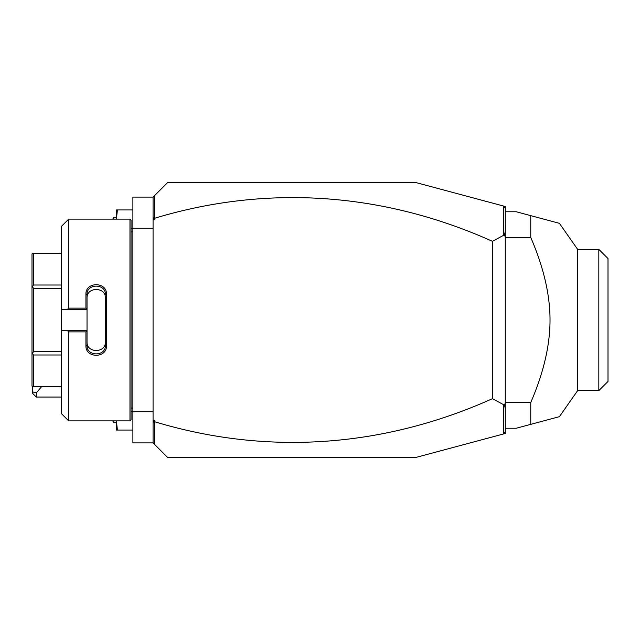<?xml version="1.0" encoding="UTF-8"?>
<svg xmlns="http://www.w3.org/2000/svg" width="640" height="640" viewBox="0 0 640 640"><rect width="100%" height="100%" fill="white"/><g stroke="black" fill="none" stroke-linecap="round" stroke-linejoin="round"><path stroke-width="0.96" d="M503.504 206.032L505.272 206.504L505.272 433.496L415.392 457.576L167.744 457.576L153.072 442.904L132.888 442.904L132.888 197.096L153.072 197.096L167.744 182.424L415.392 182.424L503.504 206.032L503.648 235.28L492.432 241.312A933.92 660.384 90 0 0 154.904 218.184L154.904 219.736L153.072 219.736L153.072 197.096M153.072 228.28L131.056 228.28M153.072 411.72L131.056 411.72M129.96 420.888L131.056 419.792L131.056 220.208L129.96 219.112L129.96 420.888L68.688 420.888L68.688 331.872L67.464 330.64L61.352 330.64L61.352 413.552L68.688 420.888M68.688 308.128L68.688 219.112L61.352 226.448L61.352 309.36L67.464 309.36L68.688 308.128L85.928 308.128L85.928 294.352C85.352 281.52 107.056 281.528 106.48 294.352L106.48 345.648L105.376 345.368L105.376 298.04C105.968 286.688 86.44 286.688 87.032 298.04L87.032 294.632C86.44 283.304 105.968 283.296 105.376 294.632L106.48 294.352M67.464 309.36L87.032 309.36L87.032 330.768L85.928 331.872L68.688 331.872M85.928 308.128L87.032 309.36M87.032 309.232L87.032 294.632L85.928 294.352M106.48 345.648C107.056 358.48 85.352 358.48 85.928 345.648L85.928 331.872M85.928 345.648L87.032 345.368L87.032 330.768M105.376 341.96C105.96 353.32 86.448 353.32 87.032 341.96L87.032 345.368C86.44 356.696 105.968 356.704 105.376 345.368M87.032 330.64L67.464 330.64M61.352 309.36L61.352 330.64M61.352 354.992L33.464 354.992L32.512 353.344L33.464 351.688L33.464 288.312L32.512 286.656L32 286.96L32 253.912L32.512 253.32L61.352 253.32M61.352 386.68L33.464 386.68L33.464 354.992M61.352 351.688L33.464 351.688M32.512 353.344L32 353.04L32 286.96M33.464 386.68L32 386.088L32 353.04M32.512 286.656L33.464 285.008L33.464 253.32M61.352 288.312L33.464 288.312M61.352 285.008L33.464 285.008M153.072 442.904L153.072 219.736M153.072 216.824L153.472 218.696L154.52 217.912L154.52 195.648M154.904 219.736L153.472 218.696M505.272 208.336L503.648 206.216M503.504 433.968L503.648 404.72L492.432 398.688A933.92 660.384 -90 0 1 154.904 421.816L153.472 421.304L154.904 420.264L154.904 421.816M154.52 444.352L154.52 422.088M505.272 431.664L503.648 433.784M492.432 398.688L492.432 241.312M503.648 404.72L504.328 404.056L505.272 404.52M505.272 231.296L504.328 235.944L505.272 235.48M504.328 235.944L503.648 235.28M505.272 408.704L504.328 404.056M153.072 420.264L154.904 420.264M153.072 423.176L153.472 421.304M505.272 428.232L516.28 428.232L530.76 424.352L530.76 402.544L505.272 402.544M530.76 402.544C543.624 372.712 550.048 345.2 550.024 320C550.048 294.792 543.624 267.272 530.76 237.456L505.272 237.456M530.76 237.456L530.76 215.648L559.392 223.32L516.28 211.768L505.272 211.768M577.64 390.624L577.64 249.376L598.832 249.376L598.832 390.624L577.64 390.624L559.4 416.672M530.76 424.352L559.392 416.68L530.76 424.352M530.76 215.648L536.24 217.12M537.224 217.384L559.4 223.328L577.64 249.376M598.832 249.376L608 258.544L608 381.456L598.832 390.624M36.296 397.048L32.624 393.376L32.624 391.864L36.296 392.928L36.296 397.048L61.352 397.048M32.624 391.864L32.624 386.68M36.296 392.928L41.568 386.68M117.416 209.936L116.384 209.936L116.384 219.112L117.416 209.936L132.888 209.936M116.384 217.272L113.816 217.272L113.816 219.112M113.816 217.272L112.712 219.112M117.416 430.064L116.384 420.888L116.384 430.064L132.888 430.064M116.384 422.728L113.816 422.728L113.816 420.888M113.816 422.728L112.712 420.888M131.056 231.952L132.888 231.952M68.688 219.112L129.96 219.112M131.056 408.048L132.888 408.048"/></g></svg>
